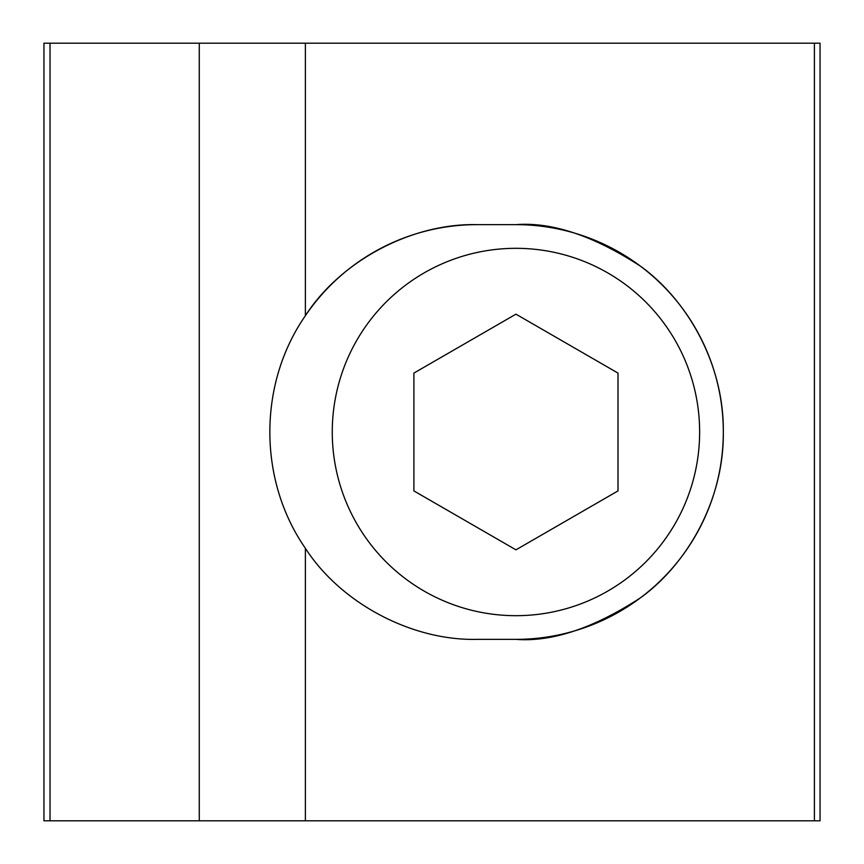 <?xml version="1.0" encoding="UTF-8"?>
<svg xmlns="http://www.w3.org/2000/svg" width="864" height="864" viewBox="0 0 864 864"><rect width="100%" height="100%" fill="white"/><g stroke="black" fill="none" stroke-linecap="round" stroke-linejoin="round"><path stroke-width="1.3" d="M820.044 43.2L820.044 820.8L43.956 820.8L43.956 43.2L820.044 43.2M305.381 548.284C258.109 480.319 257.915 384.016 305.381 315.716C340.697 260.809 411.815 223.085 477.068 224.64L515.948 224.64C551.999 221.875 593.471 235.699 640.364 266.112C684.904 297.929 724.129 361.606 723.308 432C724.129 502.394 684.904 566.071 640.364 597.888C593.471 628.301 551.999 642.125 515.948 639.36L477.068 639.36C411.815 640.915 340.697 603.191 305.381 548.284L305.381 820.8M515.948 639.36A207.36 207.36 0 0 0 723.308 432A207.36 207.36 0 0 0 515.948 224.64M477.068 224.64A207.36 207.36 0 0 0 305.381 315.716L305.381 43.2M356.875 340.157A183.686 183.686 0 0 1 607.792 272.927A183.686 183.686 0 0 1 675.032 523.843A183.686 183.686 0 0 1 424.105 591.073A183.686 183.686 0 0 1 356.875 340.157M617.998 373.086L515.948 314.161L413.899 373.086L413.899 490.914L515.948 549.839L617.998 490.914L617.998 373.086M50.026 43.2L50.026 820.8M199.271 43.2L199.271 820.8M814.406 43.2L814.406 820.8"/></g></svg>
